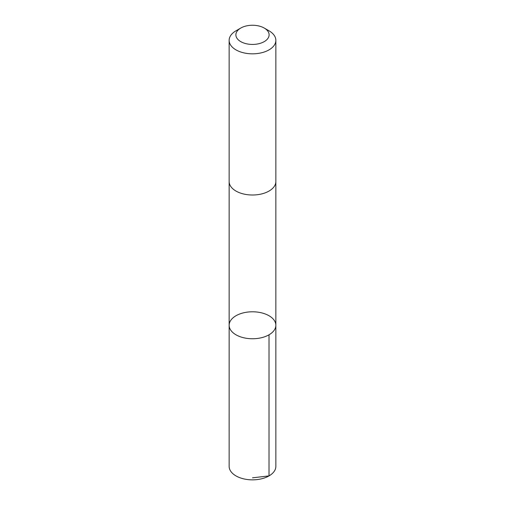 <?xml version="1.0" encoding="UTF-8"?>
<svg xmlns="http://www.w3.org/2000/svg" width="505" height="505" viewBox="0 0 505 505"><rect width="100%" height="100%" fill="white"/><g stroke="black" fill="none" stroke-linecap="round" stroke-linejoin="round"><path stroke-width="0.76" d="M260.738 312.658A23.35 13.483 180 0 1 275.85 325.277A23.35 13.483 180 0 1 252.5 338.754A23.35 13.483 180 0 1 229.15 325.277A23.35 13.483 180 0 1 260.738 312.658M229.144 466.367A23.356 13.483 0 0 0 244.256 478.986A23.356 13.483 0 0 0 275.856 466.367L275.85 325.277A23.35 13.483 180 0 1 252.5 338.754A23.35 13.483 180 0 1 229.15 325.277L229.144 466.367M240.752 28.059L235.986 30.811A23.356 13.483 0 0 0 229.144 40.343L229.144 181.522A23.356 13.483 0 0 0 244.256 194.141A23.356 13.483 0 0 0 275.856 181.522L275.856 40.343A23.356 13.483 0 0 0 269.014 30.811L264.248 28.059A16.614 9.589 0 0 0 240.752 28.059A16.614 9.589 0 0 0 246.636 43.815A16.614 9.589 0 0 0 266.457 40.04A16.614 9.589 0 0 0 264.248 28.059M229.144 40.343A23.356 13.483 0 0 0 244.256 52.962A23.356 13.483 0 0 0 275.856 40.343M252.5 477.825L269.014 475.899L269.014 334.809M229.15 181.762L229.15 325.277M275.85 181.762L275.85 325.277"/></g></svg>
